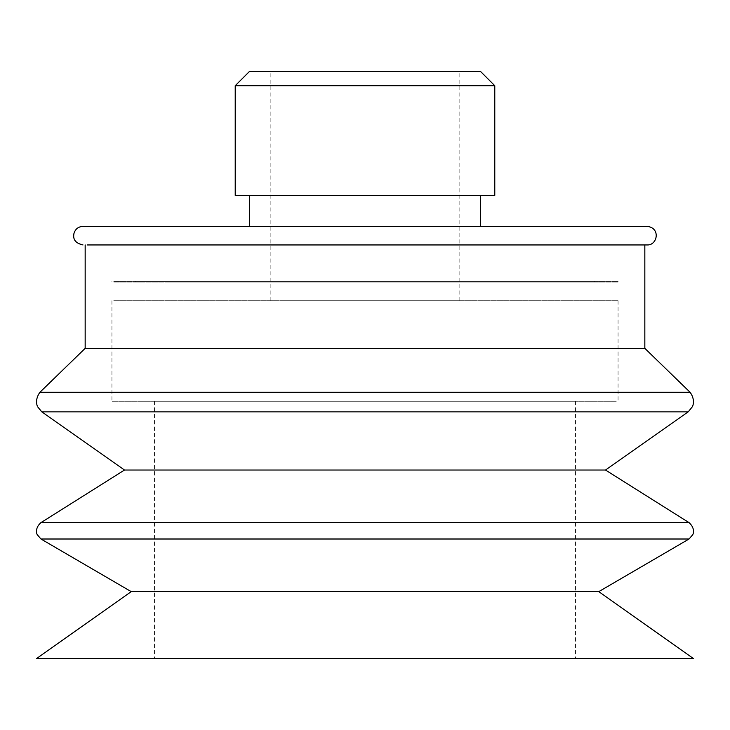 <?xml version="1.0" encoding="UTF-8"?>
<svg xmlns="http://www.w3.org/2000/svg" width="730" height="730" viewBox="0 0 730 730"><rect width="100%" height="100%" fill="white"/><g stroke="black" fill="none" stroke-linecap="round" stroke-linejoin="round"><path stroke-width="0.55" stroke-dasharray="3.65 2.74" d="M480.477 71.394L249.523 71.394M284.308 71.394L459.827 71.394L284.308 71.394M494.785 85.702L235.215 85.702M494.785 195.357L235.215 195.357M266.742 195.357L480.477 195.357L266.742 195.357M463.258 226.346L249.523 226.346L463.258 226.346M647.017 226.346L82.983 226.346M647.017 244.942L87.18 244.942M113.752 300.724L618.064 300.724L113.752 300.724M284.308 300.724L459.827 300.724L284.308 300.724M616.248 401.29L111.936 401.29L616.248 401.29M573.972 401.29L154.514 401.29L573.972 401.29M156.028 658.606L575.486 658.606L156.028 658.606M36.5 658.606L693.5 658.606M131.208 591.638L598.792 591.638M40.971 539.005L689.029 539.005M40.935 522.653L689.065 522.653M124.52 470.02L605.48 470.02M41.783 411.848L688.217 411.848M39.876 392.311L690.124 392.311M85.164 348.356L644.836 348.356M113.752 281.442L618.064 281.442L113.752 281.442M113.752 282.127L618.064 282.127L113.752 282.127M592.678 281.442L135.671 281.442L592.678 281.442M169.862 282.127L594.33 282.127L169.862 282.127M459.827 300.724L459.827 71.394M270.173 300.724L270.173 71.394M154.514 401.29L154.514 658.606M575.486 401.29L575.486 658.606M111.936 300.724L111.936 401.29M618.064 300.724L618.064 401.29M111.936 281.442L111.936 282.127M618.064 281.442L618.064 282.127M594.33 282.127L594.33 281.442M135.671 282.127L135.671 281.442"/><path stroke-width="1.09" d="M266.742 71.394L480.477 71.394L494.785 85.702L235.215 85.702L249.523 71.394L266.742 71.394M235.215 85.702L235.215 195.357L494.785 195.357L494.785 85.702M82.983 244.942C72.562 242.597 73.529 236.566 73.894 233.719C75.19 229.129 78.219 226.665 82.983 226.346L647.017 226.346C661.134 227.824 657.283 245.681 647.017 244.942L87.18 244.942M131.208 591.638L598.792 591.638L693.5 658.606L36.5 658.606L131.208 591.638L40.971 539.005L37.349 534.798C37.221 535.099 34.009 528.712 40.935 522.653L689.065 522.653C696.137 529.049 692.661 535.199 692.606 534.88L689.029 539.005L40.971 539.005M689.065 522.653L605.48 470.02L124.52 470.02L40.935 522.653M44.11 411.848L41.783 411.848L37.841 407.039C37.787 407.185 33.899 400.843 39.876 392.311L690.124 392.311C696.037 400.569 692.268 407.194 692.204 406.938L688.217 411.848L44.11 411.848M644.836 244.942L644.836 348.356L85.164 348.356L39.876 392.311M480.477 226.346L480.477 195.357M249.523 226.346L249.523 195.357M598.792 591.638L689.029 539.005M605.48 470.02L688.217 411.848M124.52 470.02L41.783 411.848M644.836 348.356L690.124 392.311M85.164 244.942L85.164 348.356"/></g></svg>
